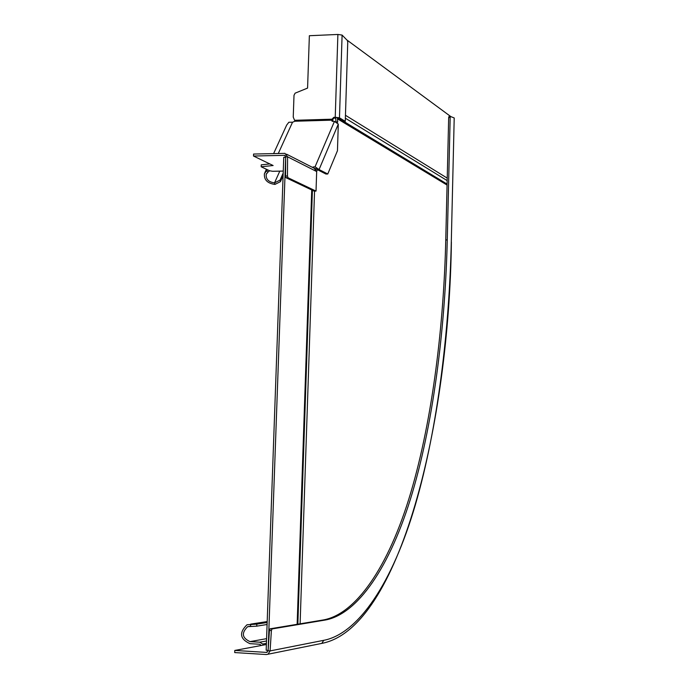 <?xml version="1.0" encoding="UTF-8"?>
<svg xmlns="http://www.w3.org/2000/svg" width="689" height="689" viewBox="0 0 689 689"><rect width="100%" height="100%" fill="white"/><g stroke="black" fill="none" stroke-linecap="round" stroke-linejoin="round"><path stroke-width="1.03" d="M266.41 654.541L234.708 652.569L234.785 650.442L266.488 652.405L268.124 650.795L270.088 650.916L268.03 654.223L266.41 654.541M451.295 241.942L454.206 117.948L450.485 116.475L450.175 117.475L447.264 239.91C445.344 322.719 434.638 417.25 412.453 492.497C390.25 567.495 357.117 615.036 324.373 620.186L272.017 628.936L271.397 630.581L270.088 650.916L323.735 640.322C358.03 633.871 392.454 583.204 415.398 504.718C438.342 425.957 449.331 327.818 451.295 241.942L454.206 117.948M426.5 172.638L426.534 171.604M234.785 650.442L264.18 644.93L262.707 644.026L266.419 643.337M448.978 116.519L450.425 116.475L448.978 116.519L448.677 117.518L445.757 239.927C443.828 322.71 433.088 417.215 410.842 492.446C388.587 567.426 355.36 614.941 322.538 620.083L270.054 628.816L269.425 630.469L268.124 650.795M267.16 622.503L256.808 624.131L247.006 624.759C238.885 632.7 239.867 638.996 249.943 643.664L259.684 644.249L261.364 645.464M266.497 640.985L259.762 642.208L250.021 641.623C242.046 637.945 241.262 632.958 247.678 626.671L256.739 626.163L267.091 624.501M259.762 642.208L262.707 644.026M312.22 167.255L315.071 166.798L334.432 121.402L331.917 120.954L332.158 120.144L294.97 121.238L292.532 122.211L288.855 122.254L286.676 125.071L273.619 153.561M269.606 170.769L267.961 172.095L266.634 170.803L267.737 169.899M269.821 163.93L261.234 164.843L261.165 166.764L273.12 165.524L253.5 156.033L253.578 154.043L284.979 153.363L287.58 156.816L287.468 175.996L287.95 177.71L316.027 191.094L314.184 191.129L286.047 177.745L287.95 177.71M283.265 171.079L272.732 171.303L269.554 170.76L261.165 166.764M253.5 156.033L284.514 155.326L285.677 156.859L287.58 156.816L316.673 171.552L314.158 168.237L286.512 154.155M332.158 120.144L332.339 118.844L333.812 117.328L335.233 117.285L337.886 34.459L309.361 35.716L307.578 88.089L295.107 93.17L294.005 95.306L293.238 117.087L294.97 121.238M332.632 121.419L332.925 119.188L334.389 117.681L335.81 117.638L335.233 117.285M314.649 168.383L317.233 169.589L319.067 169.554L315.071 166.798M334.432 121.402L338.299 124.089L319.067 169.554L327.766 173.998L325.957 174.041L317.233 169.589M338.299 124.089L337.455 150.719L327.766 173.998M283.196 173.051L280.053 180.096L274.532 182.869C268.564 182.051 265.79 179.209 266.195 174.351L267.961 172.095M266.634 170.803L264.421 173.645C263.896 179.786 267.401 183.377 274.937 184.419L274.532 182.869L279.786 171.156M280.053 180.096L280.457 181.638L283.101 175.704M280.457 181.638L274.937 184.419M335.233 117.276L337.696 117.862L343.51 121.385L345.267 121.333L347.747 42.244L347.385 40.513L342.097 35.079L339.47 117.81L335.233 117.276M287.468 175.996L285.556 176.031L285.677 156.859M316.027 191.094L316.673 171.552M337.886 34.459L342.097 35.079M339.47 117.81L345.267 121.333M285.556 176.031L286.047 177.745M335.896 118.792L334.234 117.69M335.776 118.715L335.913 121.643M336.559 121.936L337.688 121.901L337.403 122.564M337.438 117.767L337.688 121.901M450.873 116.63L346.843 39.953M316.113 168.469L315.82 169.175M317.414 169.683L316.673 171.423M268.133 650.364L266.169 650.244L283.756 157.307L285.659 157.264L268.133 650.364M266.488 652.405L267.211 652.259M264.18 644.93L266.376 644.525M250.589 626.163L250.667 624.131L267.194 621.564M256.808 624.131L256.739 626.163M269.425 630.469L271.397 630.581M272.017 628.936L270.054 628.816M450.175 117.475L448.677 117.518M322.538 620.083L324.373 620.186M445.757 239.927L447.264 239.91M320.342 643.681L321.823 643.388L323.735 640.322M250.021 641.623L266.583 638.651M294.935 120.291L332.331 119.18M272.577 171.277L283.265 171.053M284.204 155.301L285.401 155.903M292.532 122.211L278.313 153.449M313.926 168.125L313.607 166.824M331.952 120.635L332.081 121.204M334.389 117.681L333.812 117.328M332.925 119.188L332.339 118.844M345.456 115.278L447.23 178.124M345.37 118.215L447.17 180.604M447.083 184.066L343.699 121.385M447.066 185.065L337.774 119.008M300.111 623.812L314.554 191.12M312.401 190.276L297.846 624.191M297.148 624.303L311.738 189.966M451.39 242.028C449.099 423.477 399.741 628.437 321.823 643.388L268.03 654.223M250.787 626.18L247.678 626.671M269.046 163.551L268.822 164.025M266.419 169.279L264.86 172.689M266.195 174.351L266.54 173.594M285.194 155.671L284.514 155.326M311.859 190.026L297.286 624.286"/></g></svg>
